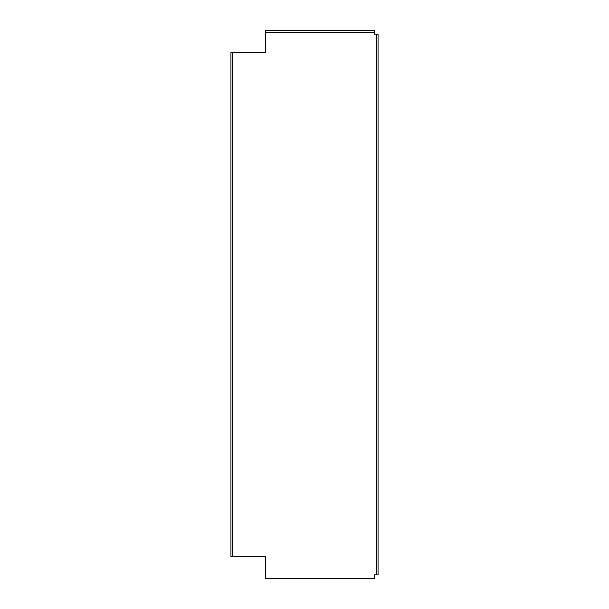 <?xml version="1.0" encoding="UTF-8"?>
<svg xmlns="http://www.w3.org/2000/svg" width="609" height="609" viewBox="0 0 609 609"><rect width="100%" height="100%" fill="white"/><g stroke="black" fill="none" stroke-linecap="round" stroke-linejoin="round"><path stroke-width="0.91" d="M232.813 52.229L232.813 556.771L230.994 556.771L230.994 52.229L265.478 52.229L265.478 32.262L374.375 32.262L374.375 34.081L378.006 34.081L378.006 574.919L376.187 574.919L376.187 34.081M374.375 32.262L374.375 30.45L265.478 30.45L265.478 32.262M232.813 556.771L265.478 556.771L265.478 578.55L374.375 578.55L374.375 574.919L376.187 574.919"/></g></svg>
